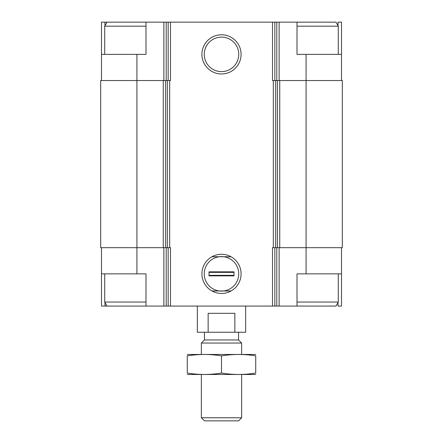 <?xml version="1.0" encoding="UTF-8"?>
<svg xmlns="http://www.w3.org/2000/svg" width="443" height="443" viewBox="0 0 443 443"><rect width="100%" height="100%" fill="white"/><g stroke="black" fill="none" stroke-linecap="round" stroke-linejoin="round"><path stroke-width="0.66" d="M338.037 25.738L338.037 22.15L341.514 22.15L341.514 54.367L297.009 54.367L297.009 22.15L145.991 22.15L145.991 54.367L136.926 54.367L136.926 80.543L163.262 80.543L163.262 247.676L136.926 247.676L136.926 273.857L145.991 273.857L145.991 306.074L297.009 306.074L297.009 273.857L341.514 273.857L341.514 306.074L338.037 306.074L338.037 302.48M136.926 273.857L101.486 273.857L101.486 306.074L104.963 306.074L104.963 302.48M104.963 25.738L104.963 22.15L101.486 22.15L101.486 80.543M341.514 247.676L341.514 273.857M101.486 247.676L101.486 273.857M145.991 306.074L104.963 306.074M306.074 54.367L306.074 247.676L342.317 247.676L342.317 80.543L272.511 80.543L272.511 22.15M170.489 22.15L170.489 80.543L165.599 80.543L165.599 247.676L170.489 247.676L170.489 306.074M136.926 80.543L100.683 80.543L100.683 247.676L136.926 247.676L136.926 80.543M163.262 80.543L165.599 80.543M221.5 34.781A19.586 19.586 0 0 0 204.533 64.163A19.586 19.586 0 0 0 238.467 64.163A19.586 19.586 0 0 0 221.5 34.781M221.5 254.265A19.586 19.586 0 0 0 204.533 283.647A19.586 19.586 0 0 0 238.467 283.647A19.586 19.586 0 0 0 221.5 254.265M277.401 80.543L277.401 247.676L272.511 247.676L272.511 306.074M306.074 273.857L306.074 247.676L277.401 247.676M163.262 247.676L165.599 247.676M341.514 54.367L341.514 80.543M136.926 54.367L101.486 54.367M145.991 22.15L104.963 22.15M221.5 256.608A17.249 17.249 0 0 0 204.251 273.857A17.249 17.249 0 0 0 223.637 290.968A17.249 17.249 0 0 0 223.637 256.741A17.249 17.249 0 0 0 221.5 256.608M221.5 37.118A17.249 17.249 0 0 0 206.56 62.995A17.249 17.249 0 0 0 236.44 62.995A17.249 17.249 0 0 0 221.5 37.118M297.009 306.074L335.966 306.074L338.291 302.043L338.291 273.857M297.009 302.043L338.291 302.043M297.009 26.176L338.291 26.176L338.291 54.367M297.009 22.15L335.966 22.15L338.291 26.176M107.034 306.074L104.709 302.043L145.991 302.043M104.709 54.367L104.709 26.176L145.991 26.176M197.334 306.074L197.334 332.25L245.666 332.25L245.666 306.074M208.144 332.25L208.144 313.323L234.856 313.323L234.856 332.25M241.634 417.76L201.366 417.76L204.45 420.85L238.55 420.85L241.634 417.76L241.634 374.534M201.366 354.4L201.366 343.048L241.634 343.048L241.634 354.4M201.366 417.76L201.366 374.534M201.366 343.048L204.45 339.958L238.55 339.958L241.634 343.048M204.45 339.958L204.45 332.25M187.267 374.485L255.733 374.485M187.267 373.061C187.267 374.928 187.267 374.928 187.267 373.061L187.267 355.873C187.267 354.007 187.267 354.007 187.267 355.873C198.68 354.007 210.087 354.007 221.5 355.873C232.913 354.007 244.32 354.007 255.733 355.873C255.733 354.007 255.733 354.007 255.733 355.873L255.733 373.061C255.733 374.928 255.733 374.928 255.733 373.061C244.32 374.933 232.913 374.933 221.5 373.061C210.087 374.933 198.68 374.933 187.267 373.061M221.5 373.061L221.5 355.873M187.267 354.455L255.733 354.455M231.024 256.741L211.975 256.741M211.975 290.968L231.024 290.968M209.013 275.867L209.013 271.841L233.987 271.841L233.987 275.867L209.013 275.867M209.013 272.367L233.987 272.367M209.013 275.341L233.987 275.341M279.134 247.676L279.134 306.074M163.866 247.676L163.866 306.074M276.797 247.676L276.797 306.074M274.843 247.676L274.843 306.074M273.331 80.543L273.331 247.676M169.669 80.543L169.669 247.676M168.157 247.676L168.157 306.074M166.203 247.676L166.203 306.074M279.738 80.543L279.738 247.676M275.662 80.543L275.662 247.676M167.338 80.543L167.338 247.676M279.134 22.15L279.134 80.543M276.797 22.15L276.797 80.543M274.843 22.15L274.843 80.543M168.157 22.15L168.157 80.543M166.203 22.15L166.203 80.543M163.866 22.15L163.866 80.543M104.709 302.043L104.709 273.857M107.034 22.15L104.709 26.176M238.55 339.958L238.55 332.25"/></g></svg>
